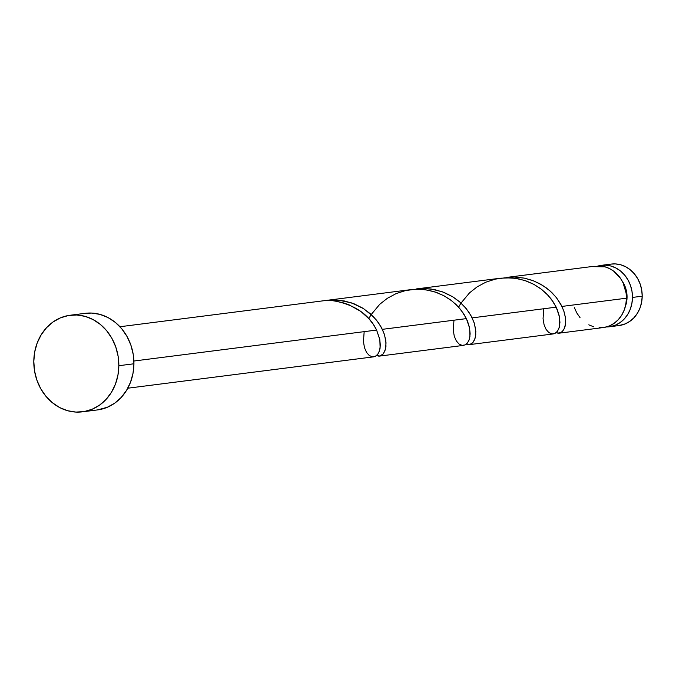 <?xml version="1.0" encoding="UTF-8"?>
<svg xmlns="http://www.w3.org/2000/svg" width="676" height="676" viewBox="0 0 676 676"><rect width="100%" height="100%" fill="white"/><g stroke="black" fill="none" stroke-linecap="round" stroke-linejoin="round"><path stroke-width="1.01" d="M601.488 265.322A30.986 26.989 82.7 0 0 597.153 266.293L605.679 265.161L610.952 266.023L616.013 268.042L620.661 271.135L624.734 275.183L628.055 280.041L630.514 285.509L632.001 291.381L632.466 297.432L642.2 296.189A30.986 26.989 -97.3 0 0 611.222 264.079L601.488 265.322A30.986 26.989 82.7 0 1 632.466 297.432L631.891 303.431L630.302 309.152L627.759 314.365L624.354 318.869L620.213 322.503L615.515 325.122L610.42 326.618L606.288 326.973A30.986 26.989 82.7 0 0 609.33 326.787L619.064 325.545A30.986 26.989 -97.3 0 0 642.2 296.189L641.625 302.189L640.037 307.91L637.493 313.123L634.088 317.627L629.947 321.261L625.249 323.88L618.971 325.553M626.424 297.237L627.058 297.153A24.784 21.59 -97.3 0 0 622.157 281.055L625.486 287.613L626.677 292.311L627.058 297.153L626.424 297.237M82.48 411.828L97.572 409.909A48.689 42.419 -97.3 0 0 133.933 363.781L118.841 365.708L133.933 363.781A48.689 42.419 -97.3 0 0 85.252 313.318L70.16 315.244A48.689 42.419 82.7 0 1 118.841 365.708A48.689 42.419 82.7 0 1 82.48 411.828A48.689 42.419 82.7 0 1 33.8 361.364A48.689 42.419 82.7 0 1 70.16 315.244M462.79 345.428L465.189 344.87L467.31 343.154L468.941 340.374L469.921 336.64L469.651 328.308L466.415 318.616L382.337 329.339L466.415 318.616L461.117 310.123L456.334 304.783L450.622 299.958L444.098 295.843L436.907 292.607L429.218 290.401L421.224 289.311L410.763 289.649L326.685 300.372L338.532 300.136L351.807 302.966L363.722 308.746L373.515 316.774L378.568 322.925L382.337 329.339L384.568 334.975L386.03 342.842L385.447 349.348L383.233 353.886L379.937 356.015L376.211 355.525M376.456 355.635L379.988 356.007L382.743 354.41L384.838 351.157L385.954 346.467L385.827 340.628L384.255 334.012L381.137 327.023L376.447 320.103L370.262 313.664L362.742 308.121L354.114 303.82L344.684 301.023L334.806 299.933L326.685 300.372M372.983 356.877L375.391 356.32L377.504 354.613L379.135 351.833L380.123 348.098L379.844 339.766L376.608 330.065L133.882 361.026L376.608 330.065L373.346 324.387L369.062 318.886L360.883 311.459L349.07 304.825L342.495 302.594L335.609 301.183A30.986 26.989 -97.3 0 0 326.043 300.448L119.948 326.736M370.769 315.219L368.952 318.379M593.241 266.445L594.255 266.276L593.241 266.445M559.035 333.2L603.296 327.556A30.986 26.989 -97.3 0 0 626.432 298.2A30.986 26.989 -97.3 0 0 605.02 266.826L591.339 266.623L506.29 277.464L514.732 277.033L524.753 278.216L532.451 280.422L539.634 283.658L546.149 287.773L551.861 292.598L556.644 297.939L561.942 306.431L626.432 298.2L561.942 306.431L564.173 312.067L565.389 317.433L565.651 322.283L565.052 326.44L563.725 329.711L561.824 331.967L558.317 333.243L555.816 332.609M556.061 332.727L559.593 333.099L562.347 331.502L564.443 328.249L565.558 323.559L565.432 317.72L563.86 311.104L560.742 304.115L556.052 297.195L549.867 290.756L542.346 285.213L533.719 280.912L524.289 278.115L514.411 277.025L506.29 277.464M552.588 333.969L554.996 333.412L557.108 331.705L558.739 328.925L559.728 325.19L559.449 316.858L556.221 307.157L472.135 317.881L556.221 307.157L550.915 298.665L546.132 293.325L540.428 288.5L533.905 284.385L526.714 281.148L519.024 278.943L511.031 277.853L500.57 278.191L416.492 288.914L422.906 288.475L430.984 288.982L442.645 291.88L453.182 297.068L459.317 301.564L464.573 306.676L468.865 312.185L472.135 317.881L474.375 323.525L475.836 331.384L475.253 337.89L473.031 342.428L469.735 344.566L466.009 344.067M466.263 344.185L469.786 344.549L472.541 342.96L474.645 339.707L475.76 335.009L475.625 329.17L474.062 322.553L470.935 315.574L466.254 308.645L460.069 302.214L452.54 296.671L443.912 292.362L434.491 289.573L424.604 288.483L416.492 288.914M460.576 303.769L458.75 306.929M559.542 333.107L558.317 333.243M469.735 344.566L468.51 344.692M379.937 356.015L378.712 356.151M574.27 307.369L576.721 312.836L580.05 317.686M588.771 324.835L593.832 326.854M599.105 327.716L604.386 327.387L609.482 325.891L614.18 323.272L618.312 319.638L621.726 315.134L624.269 309.921L625.858 304.2L626.432 298.2L626.086 292.919L623.069 282.838L620.492 278.343L613.588 271.084L609.448 268.541L605.02 266.826M85.125 313.334L91.835 313.072L100.116 314.425L108.076 317.593L115.385 322.452L121.773 328.823L126.995 336.445L130.857 345.039L133.197 354.266L133.933 363.781L133.028 373.211L130.527 382.193L126.53 390.39L121.173 397.471L114.683 403.183L107.29 407.29L97.428 409.926M33.8 361.364L34.696 351.942L37.197 342.952L41.202 334.764L46.551 327.674L53.049 321.97L60.443 317.855L68.445 315.506L76.743 314.991L85.032 316.351L92.984 319.52L100.302 324.379L106.69 330.75L111.912 338.372L115.765 346.965L118.106 356.193L118.841 365.708L117.945 375.138L115.444 384.12L111.439 392.308L106.09 399.398L99.592 405.101L92.206 409.217L84.204 411.574L75.898 412.081L67.608 410.721L59.657 407.552L52.348 402.693L45.951 396.33L40.729 388.7L36.876 380.106L34.535 370.879L33.8 361.364M625.325 306.532L627.058 297.153A24.784 21.59 -97.3 0 1 625.385 306.363M611.138 264.088L615.413 263.919L620.686 264.781L625.748 266.8L630.395 269.893L634.468 273.941L637.789 278.799L640.24 284.266L641.735 290.139L642.2 296.189L632.466 297.432A30.986 26.989 82.7 0 1 609.33 326.787M364.161 331.654L363.451 341.617L364.474 347.65L366.502 352.348L369.214 355.458L372.256 356.818L375.256 356.387L377.825 354.207L379.616 350.43L380.334 345.309L379.735 339.166L376.608 330.065C369.265 314.906 355.593 305.282 335.609 301.183L330.234 300.296L325.959 300.465M371.217 314.526L379.751 304.285L387.382 298.277L396.085 293.621L405.558 290.562L415.461 289.252L425.415 289.734L435.04 291.956L443.971 295.775L451.906 300.93L458.573 307.098L463.787 313.901L467.446 320.914L469.533 327.708L470.141 333.86L469.423 338.98L467.623 342.757L465.054 344.929L462.063 345.368L459.021 344L456.3 340.898L454.272 336.2L453.25 330.158L453.968 320.204M461.015 303.068L469.558 292.826L477.18 286.827L485.883 282.171L495.364 279.112L505.268 277.794L515.222 278.275L524.838 280.506L533.778 284.317L541.713 289.472L548.371 295.649L553.585 302.451L557.244 309.464L559.339 316.258L559.939 322.401L559.229 327.522L557.43 331.299L554.861 333.479L551.87 333.91L548.819 332.55L546.107 329.44L544.079 324.742L543.056 318.709L543.774 308.746M469.228 344.659L553.306 333.927M379.43 356.108L463.508 345.385M127.781 388.21L373.701 356.835"/></g></svg>
